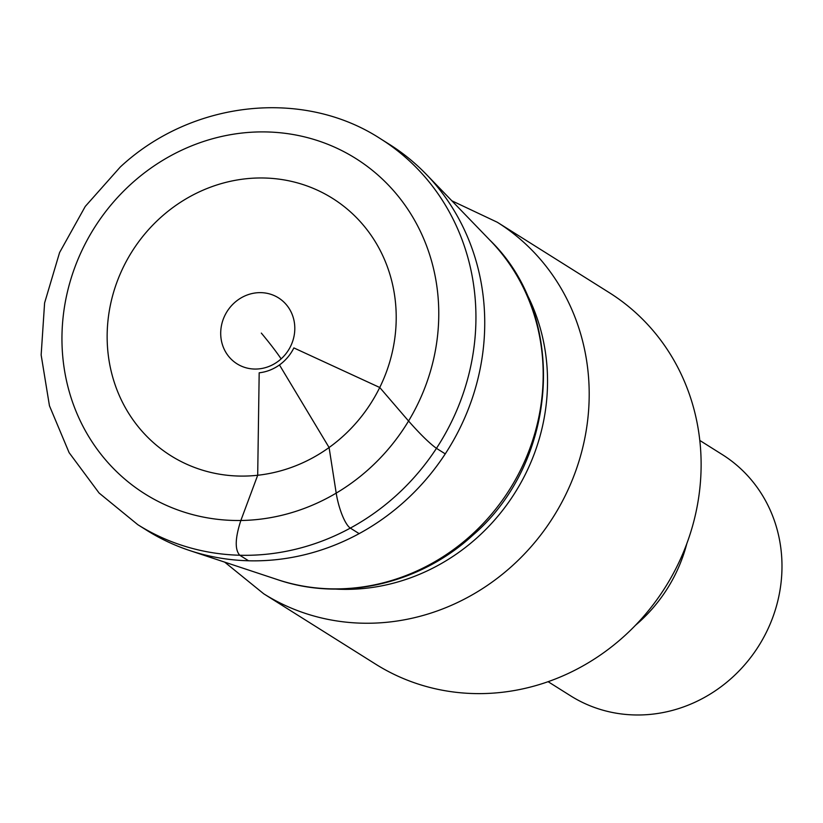 <?xml version="1.0" encoding="UTF-8"?>
<svg xmlns="http://www.w3.org/2000/svg" width="823" height="823" viewBox="0 0 823 823"><rect width="100%" height="100%" fill="white"/><g stroke="black" fill="none" stroke-linecap="round" stroke-linejoin="round"><path stroke-width="1.23" d="M548.108 681.691L570.627 695.846A142.492 132.668 -57.8 0 0 731.966 677.771A142.492 132.668 -57.8 0 0 722.306 454.594L699.787 440.439M635.459 625.295A149.467 139.169 -57.8 0 0 639.327 621.921A149.467 139.169 -57.8 0 0 686.824 543.602M497.277 222.241A219.432 204.299 -57.8 0 1 512.163 565.926A219.432 204.299 -57.8 0 1 263.699 593.774L375.617 664.14A219.432 204.299 -57.8 0 0 624.091 636.292A219.432 204.299 -57.8 0 0 609.205 292.607L497.277 222.241L451.858 200.802M404.721 501.3A227.95 212.231 -57.8 0 0 426.324 174.383A227.95 212.231 -57.8 0 0 389.258 144.272L380.452 138.737A227.95 212.231 -57.8 0 1 395.914 495.765A227.95 212.231 -57.8 0 1 137.811 524.693L146.617 530.228A227.95 212.231 -57.8 0 0 189.815 550.577A227.95 212.231 -57.8 0 0 404.721 501.3M342.872 436.396A151.967 141.484 -57.8 0 0 363.817 225.739A151.967 141.484 -57.8 0 0 160.495 217.663A151.967 141.484 -57.8 0 0 139.55 428.33A151.967 141.484 -57.8 0 0 342.872 436.396M281.127 358.879A38.948 36.263 -57.8 0 0 286.497 304.88A38.948 36.263 -57.8 0 0 234.38 302.813A38.948 36.263 -57.8 0 0 229.01 356.812A38.948 36.263 -57.8 0 0 281.127 358.879A71.241 7.541 -132.1 0 0 261.333 333.099M379.742 387.499L408.558 421.016C420.172 434.184 429.472 443.288 436.457 448.34L445.264 453.874A227.95 212.231 122.2 0 1 248.577 560.782L239.771 555.247C234.73 549.713 235.09 538.129 240.851 520.496L257.692 475.262L259.183 372.798A43.146 40.173 122.2 0 0 293.862 347.913L379.742 387.499A151.967 141.484 122.2 0 1 257.692 475.262M279.46 364.939L329.087 447.527L336.206 493.121A28.496 7.417 75.6 0 0 350.331 528.099L359.137 533.633M335.434 589.083A199.341 185.597 -57.8 0 0 477.566 537.296A199.341 185.597 -57.8 0 0 524.138 288.914M189.815 550.577L277.598 579.659A205.266 191.121 -57.8 0 0 471.126 535.279A205.266 191.121 -57.8 0 0 490.58 240.882L426.324 174.383M369.229 468.76A198.086 184.434 -57.8 0 0 396.532 194.156A198.086 184.434 -57.8 0 0 131.495 183.642A198.086 184.434 -57.8 0 0 104.192 458.246A198.086 184.434 -57.8 0 0 369.229 468.76M510.764 487.638A205.266 191.121 122.2 0 1 336.062 588.908M436.457 448.34A227.95 212.231 122.2 0 1 239.771 555.247M408.558 421.016A198.086 184.434 122.2 0 1 240.851 520.496M263.699 593.774L224.689 562.13M489.86 240.131C568.333 316.022 559.033 461.446 472.464 535.526C419.401 584.33 341.689 602.004 276.61 579.33M137.811 524.693L99.099 493.039L69.111 452.65L49.452 405.78L41.15 354.98L44.596 302.977L59.575 252.568L85.263 206.429L120.281 167.007C191.481 100.694 302.864 88.184 380.452 138.737"/></g></svg>
